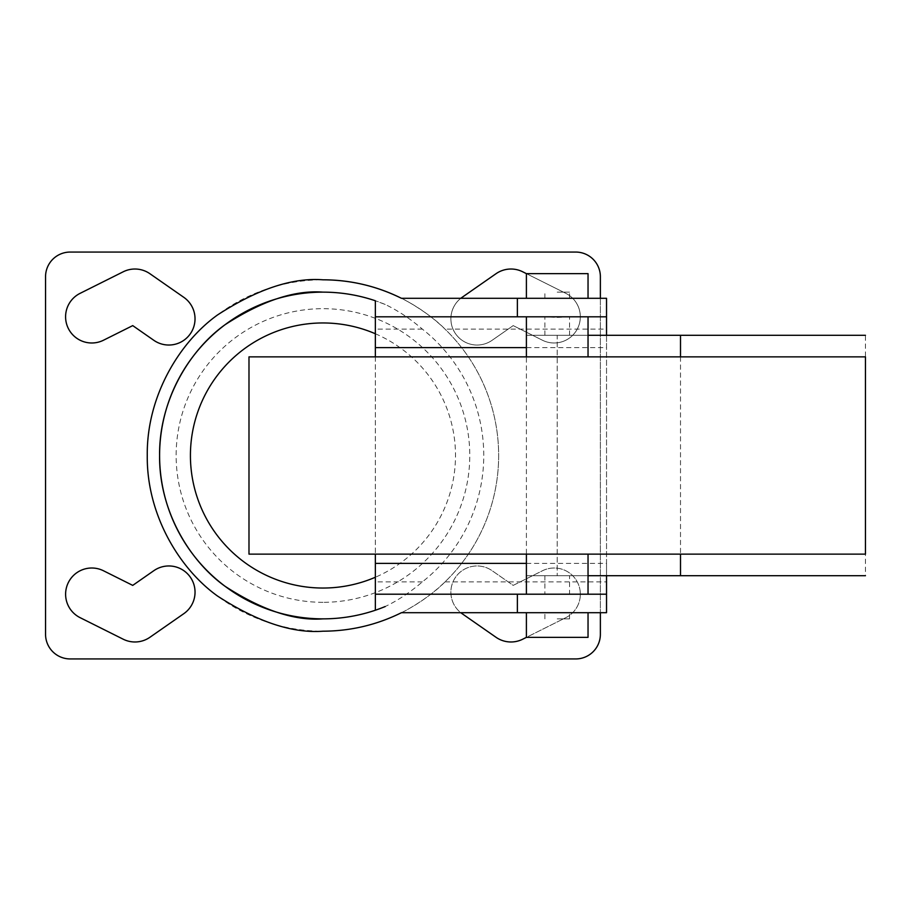 <?xml version="1.0" encoding="UTF-8"?>
<svg xmlns="http://www.w3.org/2000/svg" width="911" height="911" viewBox="0 0 911 911"><rect width="100%" height="100%" fill="white"/><g stroke="black" fill="none" stroke-linecap="round" stroke-linejoin="round"><path stroke-width="0.68" stroke-dasharray="4.55 3.42" d="M522.698 271.785A26.203 26.203 0 0 0 496.005 273.721L462.105 297.339A26.203 26.203 0 0 0 477.079 345.03A26.203 26.203 0 0 0 492.054 340.338L513.189 325.614L542.421 340.224A26.203 26.203 0 0 0 579.635 322.813A26.203 26.203 0 0 0 565.856 293.365L522.698 271.785M134.942 641.982A26.203 26.203 0 0 0 149.916 637.279L183.817 613.661A26.203 26.203 0 0 0 168.842 565.97A26.203 26.203 0 0 0 153.868 570.662L132.733 585.386L103.501 570.776A26.203 26.203 0 0 0 66.287 588.187A26.203 26.203 0 0 0 80.066 617.635L123.224 639.215A26.203 26.203 0 0 0 134.942 641.982M149.916 273.721A26.203 26.203 0 0 0 123.224 271.785L80.066 293.365A26.203 26.203 0 0 0 91.783 342.991A26.203 26.203 0 0 0 103.501 340.224L132.733 325.614L153.868 340.338A26.203 26.203 0 0 0 193.838 326.685A26.203 26.203 0 0 0 183.817 297.339L149.916 273.721M526.774 575.706L865.45 575.706L865.45 335.294L526.399 335.294L526.399 575.706L588.039 575.706M557.213 317.415L569.546 316.8L557.213 316.8L588.039 316.8L544.892 316.8L557.213 317.415M865.45 356.861L248.988 356.861M865.45 554.139L248.988 554.139M557.213 594.2L588.039 594.2L557.213 594.2M557.213 298.296L588.039 298.296L557.213 298.296M588.039 273.642L526.399 273.642L565.856 293.365A26.203 26.203 0 0 1 554.139 342.991A26.203 26.203 0 0 1 542.421 340.224L513.189 325.614L492.054 340.338A26.203 26.203 0 0 1 452.334 327.448A26.203 26.203 0 0 1 460.807 298.296M588.039 637.358L526.399 637.358L565.856 617.635A26.203 26.203 0 0 0 577.574 582.493A26.203 26.203 0 0 0 542.421 570.776L513.189 585.386L492.054 570.662A26.203 26.203 0 0 0 455.58 577.198A26.203 26.203 0 0 0 462.105 613.661L496.005 637.279A26.203 26.203 0 0 0 522.698 639.215L565.856 617.635A26.203 26.203 0 0 0 577.574 582.493A26.203 26.203 0 0 0 542.421 570.776L513.189 585.386L492.054 570.662A26.203 26.203 0 0 0 456.047 576.538A26.203 26.203 0 0 0 460.807 612.704M557.213 612.704L588.039 612.704L557.213 612.704M557.213 292.135L569.546 292.135L557.213 292.135M557.213 618.865L569.546 618.865L557.213 618.865M569.546 575.706L544.892 575.706L569.546 575.706L569.546 594.2L544.892 594.2L569.546 594.2M544.892 575.706L544.892 594.2M375.355 300.767L375.355 610.233L385.216 606.532C397.765 600.531 410.144 592.309 422.374 581.878A160.791 160.791 0 0 0 422.374 329.122C410.246 318.759 397.868 310.549 385.216 304.468L375.355 300.767A163.365 163.365 0 0 1 385.216 304.468M401.421 298.296C406.249 300.323 430.835 314.363 445.012 329.122L606.532 329.122L606.532 298.296L401.421 298.296A175.698 175.698 0 0 1 322.961 631.198A175.698 175.698 0 0 1 147.263 455.5A175.698 175.698 0 0 1 322.961 279.802M322.961 602.319A146.819 146.819 0 0 1 176.142 455.5A146.819 146.819 0 0 1 322.961 308.681A146.819 146.819 0 0 1 469.78 455.5A146.819 146.819 0 0 1 322.961 602.319M606.532 594.2L567.895 594.2M546.543 594.2L375.355 594.2M375.355 356.861L375.355 554.139M445.012 581.878C430.823 596.637 406.272 610.666 401.421 612.704L606.532 612.704L606.532 581.878L445.012 581.878A175.698 175.698 0 0 0 445.012 329.122M606.532 329.122L606.532 581.878M606.532 335.294L606.532 347.615L526.399 347.615M526.399 563.385L606.532 563.385L606.532 347.615M606.532 563.385L606.532 575.706M375.355 316.8L546.543 316.8M567.895 316.8L606.532 316.8M557.213 316.8L526.399 316.8L557.213 316.8M600.372 298.296L600.372 612.704M600.372 276.728L600.372 634.272A24.654 24.654 0 0 1 575.706 658.938L70.204 658.938A24.654 24.654 0 0 1 45.55 634.272L45.55 276.728A24.654 24.654 0 0 1 70.204 252.062L575.706 252.062A24.654 24.654 0 0 1 600.372 276.728M526.774 335.294L588.039 335.294M680.506 356.861L680.506 554.139M557.213 335.294L544.892 335.294L557.213 335.294L557.213 575.706L557.213 335.294M557.213 356.861L526.399 356.861L557.213 356.861M375.355 333.756A132.539 132.539 0 0 1 375.355 577.244M422.374 581.878L375.355 581.878M422.374 329.122L375.355 329.122M569.546 335.294L569.546 316.8M569.546 298.296L569.546 292.135M569.546 618.865L569.546 612.704M544.892 618.865L544.892 612.704M544.892 298.296L544.892 292.135M544.892 335.294L544.892 316.8"/><path stroke-width="1.37" d="M460.807 298.296A26.203 26.203 0 0 1 462.105 297.339L496.005 273.721A26.203 26.203 0 0 1 522.698 271.785L526.41 273.642L588.039 273.642L588.039 298.296M149.916 637.279A26.203 26.203 0 0 1 123.224 639.215L80.066 617.635A26.203 26.203 0 0 1 91.783 568.009A26.203 26.203 0 0 1 103.501 570.776L132.733 585.386L153.868 570.662A26.203 26.203 0 0 1 193.838 584.315A26.203 26.203 0 0 1 183.817 613.661L149.916 637.279M134.942 269.018A26.203 26.203 0 0 1 149.916 273.721L183.817 297.339A26.203 26.203 0 0 1 168.842 345.03A26.203 26.203 0 0 1 153.868 340.338L132.733 325.614L103.501 340.224A26.203 26.203 0 0 1 66.287 322.813A26.203 26.203 0 0 1 80.066 293.365L123.224 271.785A26.203 26.203 0 0 1 134.942 269.018M557.213 554.139L865.45 554.139L865.45 356.861L248.988 356.861L248.988 554.139L557.213 554.139M460.807 612.704A26.203 26.203 0 0 0 462.105 613.661L496.005 637.279A26.203 26.203 0 0 0 522.698 639.215L526.41 637.358L588.039 637.358L588.039 612.704M385.216 606.532A163.365 163.365 0 0 1 159.596 455.5A163.365 163.365 0 0 1 375.355 300.767C358.365 295.039 340.896 292.158 322.961 292.135C294.56 289.96 261.89 300.846 224.937 324.806C189.864 349.881 158.947 400.043 159.596 455.5C158.947 510.957 189.864 561.119 224.937 586.194C261.89 610.154 294.56 621.04 322.961 618.865C340.896 618.842 358.365 615.961 375.355 610.233L375.355 594.2L517.368 594.2L517.368 612.704L606.532 612.704L606.532 594.2L517.368 594.2M517.368 612.704L401.421 612.704C376.698 624.935 350.541 631.095 322.961 631.198C292.42 633.532 257.278 621.826 217.547 596.056C179.809 569.09 146.569 515.148 147.263 455.5C146.569 395.852 179.809 341.91 217.547 314.944C257.278 289.174 292.42 277.468 322.961 279.802C350.541 279.905 376.698 286.065 401.421 298.296L517.368 298.296L517.368 316.8L375.355 316.8L375.355 356.861M375.355 554.139L375.355 563.385L526.399 563.385M375.355 300.767L375.355 316.8M375.355 594.2L375.355 563.385M517.368 298.296L606.532 298.296L606.532 316.8L517.368 316.8M322.961 279.802A175.698 175.698 0 0 1 401.421 298.296M606.532 316.8L606.532 335.294M606.532 575.706L606.532 594.2M600.372 612.704L600.372 634.272A24.654 24.654 0 0 1 575.706 658.938L70.204 658.938A24.654 24.654 0 0 1 45.55 634.272L45.55 276.728A24.654 24.654 0 0 1 70.204 252.062L575.706 252.062A24.654 24.654 0 0 1 600.372 276.728L600.372 298.296M588.039 575.706L865.45 575.706M588.039 335.294L680.506 335.294L680.506 356.861M680.506 554.139L680.506 575.706M865.45 335.294L680.506 335.294M375.355 577.244A132.539 132.539 0 0 1 190.422 455.5A132.539 132.539 0 0 1 375.355 333.756M526.399 347.615L375.355 347.615M588.039 356.861L588.039 316.8M588.039 594.2L588.039 554.139M526.399 637.358L526.399 612.704M526.399 298.296L526.399 273.642M526.399 594.2L526.399 554.139M526.399 356.861L526.399 316.8"/></g></svg>
